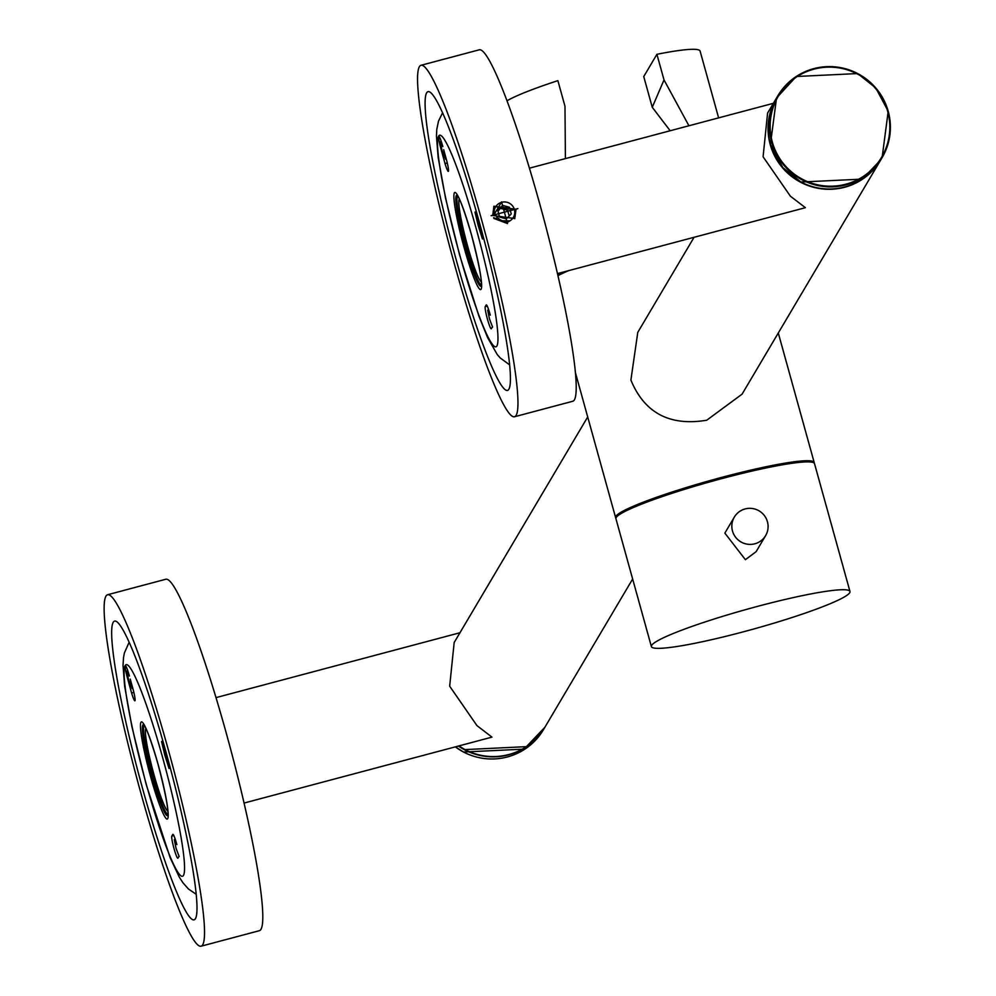 <?xml version="1.0" encoding="UTF-8"?>
<svg xmlns="http://www.w3.org/2000/svg" width="996" height="996" viewBox="0 0 996 996"><rect width="100%" height="100%" fill="white"/><g stroke="black" fill="none" stroke-linecap="round" stroke-linejoin="round"><path stroke-width="1.49" d="M688.933 125.757L664.021 79.917L652.255 107.282L670.171 130.75M507.001 100.783A103.049 10.408 164.5 0 1 557.872 80.651L564.981 106.261L565.404 158.613M557.673 274.498A103.049 10.408 -15.5 0 1 561.57 272.531M718.626 117.864L700.101 51.07A103.049 10.408 164.5 0 0 656.912 54.307L643.74 76.58L652.255 107.282M664.021 79.917L656.912 54.307M568.641 270.651A103.049 10.408 164.5 0 0 557.947 275.68M694.063 237.297L637.776 332.365L630.891 380.074C644.499 412.979 669.773 426.375 706.724 420.225L742.095 394.13L880.663 160.045A60.619 59.972 -149.4 0 1 824.389 189.116A60.619 59.972 -149.4 0 1 772.672 151.691A60.619 59.972 -149.4 0 1 770.244 144.657A60.619 59.972 -149.4 0 1 776.345 98.28A60.619 59.972 -149.4 0 1 776.444 98.131L767.592 113.083L763.085 156.758L790.388 196.187L805.391 207.691L557.474 273.614M615.939 518.107A103.049 10.408 -15.5 0 1 615.603 517.571A103.049 10.408 -15.5 0 1 722.511 477.171A103.049 10.408 -15.5 0 1 814.193 462.493A103.049 10.408 -15.5 0 1 814.193 463.128M244.045 803.062L491.962 737.127L476.972 725.636L449.669 686.194L454.176 642.52L587.702 416.951M201.068 946.2L259.321 930.712A181.845 18.912 -104.9 0 0 226.03 732.284A181.845 18.912 -104.9 0 0 165.859 579.236L107.605 594.737A181.845 18.912 75.1 0 1 167.764 747.772A181.845 18.912 75.1 0 1 201.068 946.2A181.845 18.912 75.1 0 1 140.897 793.152A181.845 18.912 75.1 0 1 107.605 594.737M142.914 789.753A154.567 16.073 -104.9 0 0 194.058 919.843A154.567 16.073 -104.9 0 0 165.747 751.183A154.567 16.073 -104.9 0 0 114.615 621.093A154.567 16.073 -104.9 0 0 142.914 789.753M514.484 416.764L572.75 401.264A181.845 18.912 -104.9 0 0 539.446 202.848A181.845 18.912 -104.9 0 0 479.288 49.8L421.022 65.288A181.845 18.912 75.1 0 1 481.193 218.336A181.845 18.912 75.1 0 1 514.484 416.764A181.845 18.912 75.1 0 1 454.325 263.716A181.845 18.912 75.1 0 1 421.022 65.288M517.895 208.575L491.09 215.696L517.895 208.575L516.015 209.272L514.77 218.572L492.709 215.46L493.904 206.222L516.015 209.272M492.709 215.46L491.09 215.696M456.342 260.317A154.567 16.073 -104.9 0 0 507.474 390.395A154.567 16.073 -104.9 0 0 479.176 221.735A154.567 16.073 -104.9 0 0 428.031 91.657A154.567 16.073 -104.9 0 0 456.342 260.317M849.974 591.5L814.516 463.663A103.049 10.408 164.5 0 0 722.835 478.341A103.049 10.408 164.5 0 0 615.926 518.729L651.384 646.578A103.049 10.408 -15.5 0 1 758.292 606.178A103.049 10.408 -15.5 0 1 849.974 591.5A103.049 10.408 -15.5 0 1 743.066 631.9A103.049 10.408 -15.5 0 1 651.384 646.578M765.613 535.636L756.151 551.622L745.394 559.69L724.851 533.097L734.313 517.111A18.189 17.99 -149.4 0 1 764.343 515.517A18.189 17.99 -149.4 0 1 754.794 543.804A18.189 17.99 -149.4 0 1 734.313 517.111M162.858 740.912L161.564 741.534L164.813 755.142L169.021 768.426L170.266 767.854M161.564 741.534L163.307 742.481M169.918 766.534L169.395 767.206L165.56 754.856L162.473 742.244M169.021 768.426L169.395 767.206M127.824 670.831L126.841 671.092L128.571 679.782L131.733 687.514A12.126 1.257 75.1 0 0 130.252 679.135L133.302 690.116A11.715 1.22 -104.9 0 1 134.883 700.811A11.715 1.22 -104.9 0 1 131.597 692.992L127.314 677.554A11.554 1.195 -104.9 0 1 125.434 665.776A11.554 1.195 -104.9 0 1 129.019 674.69L129.43 676.035M126.841 671.092L128.011 673.483M179.019 856.099L176.031 848.293L174.3 839.603L176.703 844.023A11.516 1.195 -104.9 0 0 172.893 834.324A11.516 1.195 -104.9 0 0 172.794 834.411L171.81 836.08A11.516 1.195 -104.9 0 0 173.864 847.994A11.516 1.195 -104.9 0 0 177.823 858.253A11.516 1.195 -104.9 0 0 177.935 858.166L178.919 856.498A11.516 1.195 -104.9 0 0 179.019 856.099L179.156 856.56M131.597 692.992L133.862 692.394M175.47 841.994L176.89 844.546M483.346 237.098L482.811 237.77L478.976 225.407L475.889 212.795L476.735 213.044M476.287 211.476L474.98 212.098L478.242 225.706L482.438 238.978L483.695 238.418M482.438 238.978L482.811 237.77M474.98 212.098L475.889 212.795M441.253 141.382L440.269 141.644L442 150.346L445.162 158.078A12.126 1.257 75.1 0 0 443.681 149.686L446.718 160.68A11.715 1.22 -104.9 0 1 448.312 171.374A11.715 1.22 -104.9 0 1 445.025 163.556L440.742 148.118A11.554 1.195 -104.9 0 1 438.85 136.34A11.554 1.195 -104.9 0 1 442.436 145.242L442.847 146.586M440.269 141.644L441.44 144.047M492.435 326.663L489.447 318.857L487.716 310.167L490.132 314.574A11.516 1.195 -104.9 0 0 486.309 304.888A11.516 1.195 -104.9 0 0 486.21 304.975L485.226 306.644A11.516 1.195 -104.9 0 0 487.281 318.558A11.516 1.195 -104.9 0 0 491.252 328.805A11.516 1.195 -104.9 0 0 491.352 328.717L492.335 327.062A11.516 1.195 -104.9 0 0 492.435 326.663L492.584 327.124M445.025 163.556L447.279 162.946M488.887 312.557L490.306 315.11M493.867 206.284L515.891 209.471L514.695 218.697M493.779 206.433L515.667 209.845L515.642 211.314M504.661 221.909L496.543 217.95M509.989 220.826L500.789 220.776L494.427 214.128A10.309 10.197 -149.4 0 1 513.886 208.089A10.309 10.197 -149.4 0 1 509.989 220.826L507.3 222.382L493.58 217.726M509.392 207.23L511.247 213.941L506.354 218.846L499.594 217.041L497.739 210.33L502.631 205.425L509.392 207.23L507.599 210.256L509.193 216.008M493.991 218.473L507.499 223.552L501.598 201.877L494.427 214.128M498 211.301L502.631 205.425M500.839 208.45L507.599 210.256M544.862 727.292L526.411 746.651L464.97 749.602L458.857 745.942A60.619 59.972 30.6 0 0 544.862 727.292L632.647 579.012M543.43 729.719L524.979 749.079L463.538 752.03L455.334 746.875A60.619 59.972 30.6 0 0 543.43 729.719L544.688 727.603A60.619 59.972 -149.4 0 1 458.409 746.054M768.987 137.685A60.619 59.972 30.6 0 0 770.431 144.358A60.619 59.972 30.6 0 0 820.853 188.418A60.619 59.972 30.6 0 0 880.85 159.734L882.107 157.617A60.619 59.972 -149.4 0 1 825.821 186.7A60.619 59.972 -149.4 0 1 774.104 149.263A60.619 59.972 -149.4 0 1 771.688 142.229A60.619 59.972 -149.4 0 1 777.789 95.865A60.619 59.972 -149.4 0 1 834.063 66.782A60.619 59.972 -149.4 0 1 885.78 104.219A60.619 59.972 -149.4 0 1 888.208 111.253A60.619 59.972 -149.4 0 1 882.107 157.617L888.208 111.241L875.795 87.972L857.668 73.555L796.24 76.505L776.531 97.982A60.619 59.972 30.6 0 0 768.987 137.685M772.311 142.005A60.009 59.374 -149.4 0 1 810.507 70.193A60.009 59.374 -149.4 0 1 885.257 104.368A60.009 59.374 -149.4 0 1 887.66 111.328A60.009 59.374 -149.4 0 1 849.464 183.139A60.009 59.374 -149.4 0 1 774.714 148.964A60.009 59.374 -149.4 0 1 772.311 142.005M162.423 756.798A109.498 11.392 75.1 0 1 183.451 875.447A109.498 11.392 75.1 0 1 146.25 784.126A109.498 11.392 75.1 0 1 125.222 665.49A109.498 11.392 75.1 0 1 162.423 756.798M165.56 754.856L164.813 755.142M150.62 776.743A50.261 5.229 -104.9 0 0 167.702 818.662A50.261 5.229 -104.9 0 0 158.053 764.193A50.261 5.229 -104.9 0 0 140.971 722.274A50.261 5.229 -104.9 0 0 150.62 776.743M143.872 724.814A47.086 4.893 -104.9 0 0 151.902 776.058A47.086 4.893 -104.9 0 0 152.164 776.967A47.086 4.893 -104.9 0 0 167.938 815.288M168 814.392A45.965 4.781 75.1 0 1 152.836 775.697A45.965 4.781 75.1 0 1 144.37 725.561M167.876 811.105A42.903 4.457 75.1 0 1 154.081 775.05A42.903 4.457 75.1 0 1 145.902 728.462M171.81 836.08L173.814 835.544M475.839 227.362A109.498 11.392 75.1 0 1 496.867 345.998A109.498 11.392 75.1 0 1 459.666 254.69A109.498 11.392 75.1 0 1 438.638 136.054A109.498 11.392 75.1 0 1 475.839 227.362M478.976 225.407L478.242 225.706M464.036 247.294A50.261 5.229 -104.9 0 0 481.118 289.214A50.261 5.229 -104.9 0 0 471.469 234.757A50.261 5.229 -104.9 0 0 454.388 192.838A50.261 5.229 -104.9 0 0 464.036 247.294M457.301 195.378A47.086 4.893 -104.9 0 0 465.331 246.622A47.086 4.893 -104.9 0 0 465.58 247.518A47.086 4.893 -104.9 0 0 481.354 285.84M481.417 284.956A45.965 4.781 75.1 0 1 466.265 246.261A45.965 4.781 75.1 0 1 457.799 196.112M481.292 281.669A42.903 4.457 75.1 0 1 467.498 245.601A42.903 4.457 75.1 0 1 459.318 199.026M485.226 306.644L487.231 306.108M814.193 462.493L778.287 332.988M615.603 517.571L575.377 372.516M459.953 632.746L216.008 697.623M529.424 168.175L773.382 103.31M880.85 159.734L862.399 179.093L800.958 182.044L782.831 167.627L770.431 144.358L776.531 97.982M196.187 894.296L188.468 889.03L182.99 882.842L179.342 877.202L170.204 857.817L146.175 784.462L131.895 726.594L124.624 686.07L123.031 665.34L123.529 657.497L124.388 652.978L129.156 642.208M144.022 724.914L143.798 724.727C146.611 728.288 151.355 741.472 158.04 764.256C165.236 791.994 168.536 809.051 167.913 815.4L168.013 815.126M131.995 688.522L132.804 688.311M175.284 839.342L174.3 839.603M442.573 112.772L438.489 121.163L436.808 129.256L436.447 135.966L438.14 157.331L445.523 198.117L459.592 255.013L478.964 316.305L487.654 337.719L497.191 354.452L500.179 357.925L509.603 364.847M457.45 195.477L457.226 195.278C460.028 198.851 464.783 212.024 471.457 234.819C478.653 262.558 481.952 279.602 481.342 285.964L481.429 285.678M445.424 159.086L446.22 158.874M488.7 309.905L487.716 310.167"/></g></svg>
